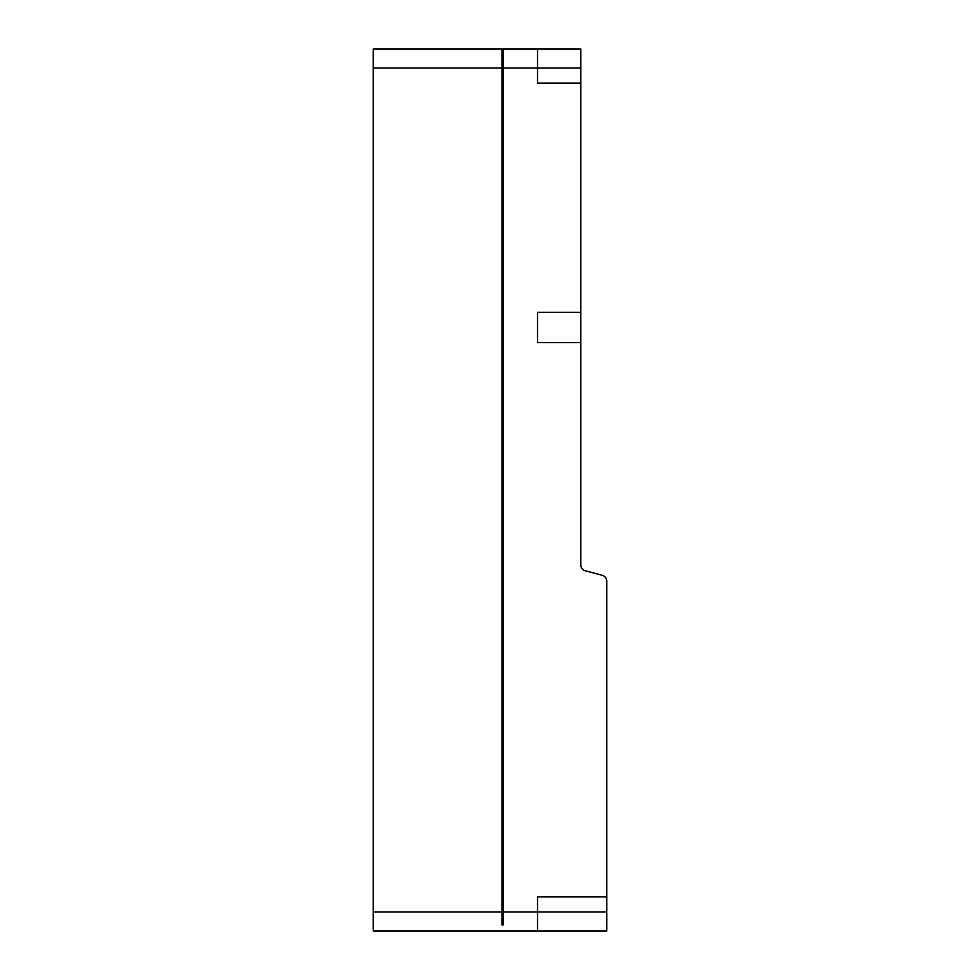 <?xml version="1.0" encoding="UTF-8"?>
<svg xmlns="http://www.w3.org/2000/svg" width="980" height="980" viewBox="0 0 980 980"><rect width="100%" height="100%" fill="white"/><g stroke="black" fill="none" stroke-linecap="round" stroke-linejoin="round"><path stroke-width="1.47" d="M537.555 49L537.555 83.153L580.797 83.153L580.797 49L502.973 49L502.973 925.034L502.103 925.034L502.103 68.024L580.797 68.024M580.797 312.302L537.555 312.302L537.555 342.571L580.797 342.571L580.797 83.153M537.555 896.847L537.555 931L606.73 931L606.73 896.847L537.555 896.847M580.797 342.571L580.797 564.909A6.052 6.052 0 0 0 585.28 570.752L602.247 575.309A6.052 6.052 0 0 1 606.73 581.152L606.73 896.847M373.27 68.024L502.103 68.024L502.103 49L373.27 49L373.27 931L537.555 931M502.103 54.194L502.973 54.194M502.973 911.976L606.73 911.976M373.27 911.976L502.103 911.976"/></g></svg>
